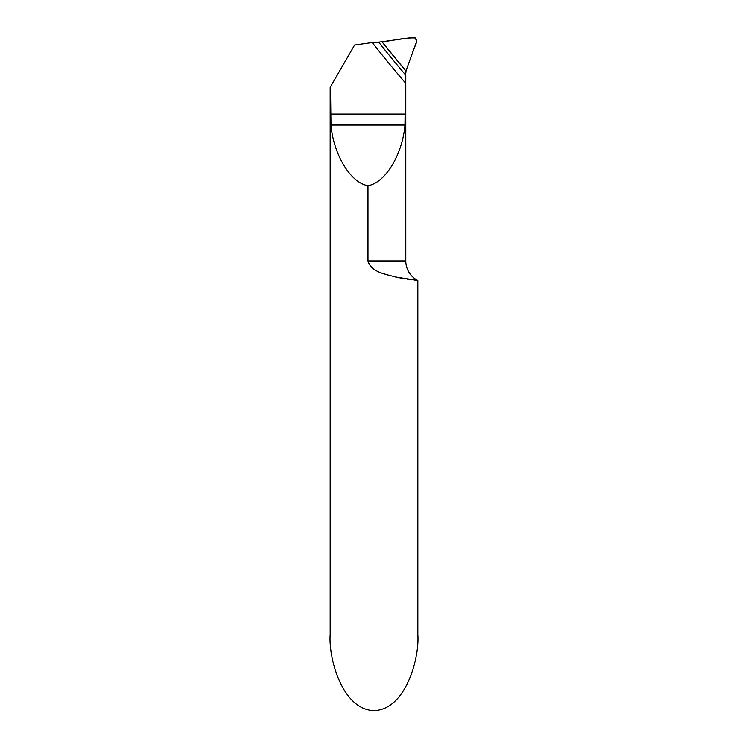 <?xml version="1.0" encoding="UTF-8"?>
<svg xmlns="http://www.w3.org/2000/svg" width="748" height="748" viewBox="0 0 748 748"><rect width="100%" height="100%" fill="white"/><g stroke="black" fill="none" stroke-linecap="round" stroke-linejoin="round"><path stroke-width="1.12" d="M405.799 72.687A10.958 10.958 0 0 0 405.781 73.276L406.005 71.069A1313.488 1313.488 0 0 1 381.948 41.766L378.638 42.122A1316.312 1316.312 0 0 0 405.771 75.155L405.781 260.93A21.916 21.916 0 0 0 417.833 280.509L414.803 280.163M411.522 279.752L407.389 279.163M402.115 278.303L396.795 277.274M390.54 275.806L383.864 273.796M368.773 264.035L367.969 260.949M405.435 82.944L404.967 125.038C402.452 154.724 385.22 182.951 367.969 185.672L367.969 260.93C371.242 272.627 386.632 274.292 395.346 276.966L417.833 280.509L417.833 634.678C419.6 656.884 406.445 709.562 374 710.6C341.556 709.562 328.4 656.884 330.167 634.678L330.167 87.357L354.599 45.03L372.205 42.552A1321.613 1321.613 0 0 0 405.435 82.944L405.771 75.155M367.969 185.672C350.719 182.951 333.496 154.724 330.981 125.038L330.504 86.759M372.205 42.552L378.638 42.122M406.005 71.069A1313.488 1313.488 0 0 1 381.948 41.766L412.999 37.4A3.291 3.291 0 0 1 414.579 37.568L416.739 40.654L416.543 41.776L406.445 69.527A10.958 10.958 0 0 0 406.005 71.069M406.445 69.527L412.756 52.182C413.438 47.573 418.777 42.206 415.355 37.97C404.285 37.447 393.074 40.785 381.948 41.766L406.005 71.069L406.445 69.527M405.781 260.93L367.969 260.93M405.435 114.079L330.504 114.079M404.967 125.038L330.981 125.038"/></g></svg>
